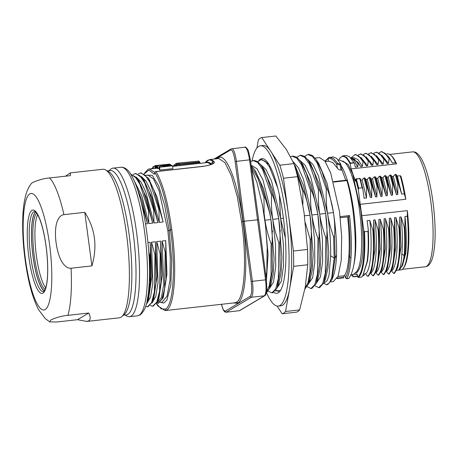 <?xml version="1.0" encoding="UTF-8"?>
<svg xmlns="http://www.w3.org/2000/svg" width="458" height="458" viewBox="0 0 458 458"><rect width="100%" height="100%" fill="white"/><g stroke="black" fill="none" stroke-linecap="round" stroke-linejoin="round"><path stroke-width="0.69" d="M213.834 161.382A1.076 1.013 133 0 0 213.113 161.771L212.77 163.558L211.064 164.491C210.245 164.834 208.373 165.641 202.797 166.346L202.9 166.426C212.237 164.794 215.878 163.117 213.834 161.382A72.582 15.956 83.7 0 0 209.644 159.561L218.844 158.537L225.055 162.733L231.479 176.015L237.25 196.619L241.595 221.781C247.045 259.921 244.555 298.501 236.414 302.274L234.88 302.807L165.08 310.57L166.62 310.037A1.076 1.042 -120.8 0 1 165.435 309.093L161.182 308.904L156.533 303.694M202.9 166.426L156.035 171.636C162.773 182.948 168.012 202.253 171.744 229.55C177.223 267.69 174.756 306.259 166.62 310.037M171.744 229.55L170.485 229.796C175.883 267.375 173.445 305.4 165.435 309.093M217.149 158.726L218.208 157.895C226.195 152.05 238.023 182.559 242.86 221.535C248.391 260.241 245.849 299.412 237.599 303.219L233.179 302.996M221.437 304.301L223.292 309.82L225.176 311.194L250.171 296.315C251.74 294.563 252.066 289.605 251.139 281.458L235.131 161.485C233.924 153.579 232.429 149.726 230.637 149.921L215.541 158.903M241.595 221.781L244.234 221.22L236.397 161.239C235.086 152.68 233.466 148.518 231.536 148.747M244.589 147.299C246.519 147.047 248.167 151.209 249.536 159.779L265.543 279.746C266.493 288.517 266.109 293.87 264.403 295.805L239.408 310.684L226.046 312.241L239.408 310.684A1.076 1.042 -120.8 0 0 239.815 310.547L239.105 310.793M225.176 311.194A1.076 1.042 59.2 0 0 226.361 312.138L251.356 297.259C253.056 295.347 253.406 289.994 252.404 281.206L244.234 221.22L258.633 219.708L266.384 279.741L251.139 281.458M266.424 280.027L268.062 254.408L265.027 220.636L264.163 215.317M264.896 219.777L264.089 213.125L264.014 197.633L264.987 197.524L269.596 212.512L270.838 219.119L269.739 212.581L263.361 188.272L255.478 171.183M270.838 219.119L270.97 219.972C272.126 227.729 272.487 235.607 272.046 243.61L271.067 243.719C268.262 236.053 266.247 228.359 265.027 220.636M270.959 284.372L269.304 288.666L273.495 282.202L275.71 266.693L275.51 244.675L272.716 218.907L262.972 179.994L256.972 168.733L251.133 165.229M264.014 197.633L257.94 178.551L251.373 167.004M264.987 197.524L259.863 180.83L254.282 169.397L251.207 165.773M270.855 284.641L273.237 273.913L274.056 258.57L270.97 219.972M272.739 292.782L277.124 287.801L281.315 281.332L283.531 265.823L283.33 243.811L280.536 218.042L271.605 181.254L266.069 169.632L260.568 164.508M272.716 218.907C271.548 211.161 271.176 203.289 271.605 195.291L272.584 195.182C275.401 202.842 277.428 210.531 278.659 218.248L272.281 189.131L263.905 169.42M278.659 218.248L278.79 219.107C279.947 226.859 280.307 234.736 279.867 242.74L278.888 242.849C276.077 235.189 274.067 227.494 272.848 219.766M278.676 283.771L281.057 273.048L281.876 257.699L278.79 219.107M280.536 218.042L279.397 195.039M266.991 162.006L267.392 162.126M258.85 160.569A67.738 14.891 83.7 0 1 265.4 159.985A67.738 14.891 83.7 0 1 283.216 216.68A67.738 14.891 83.7 0 1 279.981 291.173A67.738 14.891 83.7 0 1 273.947 292.399M280.468 290.481L275.493 290.945M278.745 291.654L276.037 290.109M272.413 230.843L272.521 231.828M285.38 238.149L280.668 218.895M266.636 292.925A80.642 17.73 -96.3 0 0 278.264 306.099A80.642 17.73 -96.3 0 0 280.204 305.36A80.642 17.73 -96.3 0 0 286.445 219.445A80.642 17.73 -96.3 0 0 260.447 145.799A80.642 17.73 -96.3 0 0 258.507 146.537A80.642 17.73 -96.3 0 0 252.066 160.832M278.264 306.099L280.874 305.812A80.642 17.73 -96.3 0 0 282.815 305.074A80.642 17.73 -96.3 0 0 289.605 288.912A80.642 17.73 -96.3 0 0 288.46 214.625A80.642 17.73 -96.3 0 0 270.815 151.369A80.642 17.73 -96.3 0 0 263.052 145.512L260.447 145.799M256.898 148.054L258.381 139.833A88.709 19.499 83.7 0 1 261.781 137.555L279.849 165.189A88.709 19.499 83.7 0 1 283.485 178.236L293.429 251.018A88.709 19.499 83.7 0 1 293.67 266.338L285.546 311.492A88.709 19.499 83.7 0 1 282.145 313.764L277.101 306.059M293.67 266.338L307.742 264.776L305.246 287.177L299.618 309.923A88.709 19.499 83.7 0 1 296.217 312.201L282.145 313.764M285.546 311.492L299.618 309.923M283.485 178.236L297.563 176.668L304.095 212.884L307.507 249.45A88.709 19.499 83.7 0 1 307.742 264.776M293.429 251.018L307.507 249.45M261.781 137.555L275.853 135.992L286.45 149.634L293.921 163.621A88.709 19.499 83.7 0 1 297.563 176.668M279.849 165.189L293.921 163.621M280.342 230.964L280.29 230.529M311.812 214.562C310.639 206.816 310.272 198.944 310.701 190.946L311.68 190.837C314.497 198.497 316.524 206.186 317.755 213.903L317.886 214.762C319.043 222.514 319.398 230.391 318.957 238.395L317.984 238.504C315.173 230.838 313.158 223.143 311.944 215.42L303.465 179.381L298.261 167.634L293.005 161.554M302.881 204.629L302.881 191.816L303.86 191.707C306.677 199.367 308.703 207.05 309.934 214.773L303.557 185.65L295.181 165.939M309.934 214.773L310.066 215.626C311.222 223.384 311.583 231.261 311.142 239.265L310.163 239.374L305.32 222.754M311.835 288.437L316.22 283.456L320.405 276.987L322.621 261.478L322.426 239.465L319.627 213.691C318.459 205.945 318.092 198.074 318.522 190.081L319.501 189.973C322.317 197.627 324.344 205.316 325.569 213.033L319.192 183.916L310.822 164.204M317.772 279.426L320.153 268.697L320.972 253.354L317.886 214.762M324.024 282.62L324.785 282.534L327.201 280.519L329.062 275.155L330.624 255.787C330.871 243.003 329.857 228.966 327.579 213.68L318.522 176.038L312.98 164.416L307.484 159.298M325.569 213.033L325.701 213.892C326.863 221.643 327.218 229.521 326.777 237.525L325.798 237.633C322.993 229.973 320.978 222.279 319.758 214.55M327.447 212.827C326.279 205.081 325.907 197.209 326.342 189.211L327.315 189.102C330.138 196.757 332.159 204.445 333.39 212.163L333.521 213.022C334.678 220.773 335.038 228.651 334.598 236.654L333.619 236.763C330.813 229.103 328.798 221.409 327.579 213.68M327.625 284.601L331.941 279.746L335.159 257.888L336.567 255.129C336.813 242.345 335.8 228.307 333.521 213.022M336.567 255.129A62.362 13.711 83.7 0 1 333.143 276.632L331.941 279.746M325.586 278.556L327.968 267.833L328.787 252.484L325.701 213.892M315.064 158.119L319.592 157.615L324.865 161.061L330.699 172.924L339.567 211.911L341.679 236.752L341.233 260.413L338.096 276.226L333.372 281.584L330.974 281.847M337.243 278.098L343.637 277.388L343.431 277.851L343.7 275.836M346.569 180.475L346.935 180.578C349.42 189.44 351.429 199.419 352.958 210.508C357.074 246.976 355.648 269.619 348.687 278.435L348.618 278.447M348.882 255.364L349.729 257.098C348.962 267.964 347.525 274.789 345.406 277.577L344.731 274.995C346.763 272.43 348.143 265.886 348.882 255.364C349.591 244.171 349.173 231.347 347.622 216.903L340.265 217.722M347.622 216.903L348.418 216.794L349.551 215.563C351.309 231.347 351.79 245.362 351.005 257.608C350.227 268.646 348.761 275.584 346.603 278.424A1.076 1.048 -141.7 0 1 345.406 277.577L344.731 274.995M346.603 278.424L348.687 278.435M333.39 212.163L327.012 183.045L318.642 163.334M323.714 283.37L326.777 284.699L329.537 282.695L331.775 277.382L334.18 257.997L335.159 257.888L334.598 236.654M330.624 255.787L334.18 257.997L333.619 236.763M326.342 189.211L317.32 163.34L312.499 156.47L307.908 154.455L304.662 156.396M315.093 285.826L318.762 287.67L322.632 283.714L325.283 273.226L325.798 237.633M319.65 287.567L324.035 282.586L327.092 264.69L326.777 237.525M327.315 189.102L322.048 171.721L316.243 159.745L312.47 155.52L308.784 154.357M333.172 156.917L336.733 158.388L340.741 164.021L341.977 169.929L345.761 180.269M341.977 169.929L340.987 170.044C339.676 170.158 338.485 169.557 337.409 168.229L333.012 162.756L328.964 161.176L325.243 161.588M325.06 161.331L328.197 158.537C330.75 157.815 333.579 159.733 336.687 164.296L339.979 164.668L340.987 170.044M329.76 157.3L333.584 158.611L337.712 163.266A1.076 0.922 146.1 0 0 336.687 164.296L337.409 168.229M337.712 163.266L339.813 164.124L340.741 164.021M353.753 265.142A56.448 12.412 -96.3 0 0 353.891 212.569A56.448 12.412 -96.3 0 0 341.147 165.756M351.063 275.012L354.08 274.05L356.994 271.176A56.448 12.412 -96.3 0 0 360.188 215.855A56.448 12.412 -96.3 0 0 344.926 162.584A56.448 12.412 -96.3 0 0 344.817 162.481M355.248 273.203L356.73 272.756C363.52 265.657 364.866 244.79 360.761 210.148L352.723 174.086L348.103 164.514L342.773 160.993M352.946 274.6L352.883 276.495L351.4 274.977M361.625 277.061L358.379 277.428L357.692 277.033L357.08 273.976L355.689 274.508L353.897 274.159M357.692 277.033C360.217 275.023 362.038 269.899 363.142 261.65C364.253 253.045 364.454 242.591 363.744 230.3L364.476 231.777L367.974 231.387L368.295 229.79L367.127 220.727L369.806 220.43C372.68 247.034 370.659 270.581 365.49 273.821L364.036 273.981M397.281 176.061L396.176 174.578L394.865 174.721L393.376 176.49L392.071 176.639L390.966 175.156L389.649 175.305L388.161 177.074L386.855 177.217L385.75 175.735L384.439 175.883L382.951 177.652L381.646 177.796L380.541 176.313L379.224 176.462L377.736 178.231L376.43 178.374L375.325 176.897L374.014 177.04L372.526 178.809L371.22 178.958L370.116 177.475L368.799 177.618L367.31 179.387L366.005 179.536L364.9 178.053L363.589 178.202L362.101 179.971L366.486 198.016L366.566 187.396L367.219 187.322L370.396 197.581L371.696 197.438L371.781 186.812L372.434 186.744L375.606 197.003L376.911 196.86L376.991 186.234L377.644 186.166L380.821 196.425L382.121 196.282L382.207 185.656L382.859 185.582L386.031 195.847L387.336 195.698L387.416 185.078L388.069 185.003L391.246 195.268L392.546 195.119L392.632 184.5L393.285 184.425L396.456 194.684L397.762 194.541L397.842 183.916L398.494 183.847L401.672 194.106L397.281 176.061L400.229 175.74L400.933 176.21A57.822 12.71 83.7 0 1 405.834 199.253L360.24 204.32L363.744 230.3M356.553 276.483L353.295 276.844L352.883 276.495M364.82 273.895L363.898 275.401L362.908 275.682M357.234 274.748L356.988 276.208L353.061 276.649M361.763 215.712L407.351 210.646A57.794 12.704 83.7 0 1 403.784 267.661L403.132 268.525A58.601 12.881 -96.3 0 0 407.305 216.262L407.351 210.646M355.683 179.049L355.419 181.271L351.137 168.91L396.599 163.861A57.794 12.704 -96.3 0 0 391.344 155.737L390.514 155.039A58.601 12.881 -96.3 0 0 387.462 153.859L386.478 153.968M351.137 168.91L350.187 163.964C347.279 158.262 344.542 155.783 341.983 156.539L339.75 158.291L338.645 160.1M360.24 204.32L358.333 189.738L355.683 179.026M358.654 188.141L362.152 187.751L359.833 178.654L360.223 178.54L355.643 179.049L356.398 179.038L358.654 188.141L358.333 189.738M362.101 179.971L360.641 180.131M405.834 199.253L404.305 193.814A58.601 12.881 -96.3 0 0 400.218 175.729M401.672 194.106L404.305 193.814M360.183 178.528L362.885 189.228L362.152 187.751M362.885 189.228L364.133 198.28L366.486 198.016M363.589 178.202L364.11 178.214L366.566 187.396M364.9 178.053L367.219 187.322M370.396 197.581L366.005 179.536M367.31 179.387L371.696 197.438M368.799 177.618L369.32 177.63L371.781 186.812M370.116 177.475L372.434 186.744M375.606 197.003L371.22 178.958M372.526 178.809L376.911 196.86M376.991 186.234L374.535 177.051L374.014 177.04M375.325 176.897L377.644 186.166M380.821 196.425L376.43 178.374M377.736 178.231L382.121 196.282M379.224 176.462L379.745 176.473L382.207 185.656M380.541 176.313L382.859 185.582M386.031 195.847L381.646 177.796M382.951 177.652L387.336 195.698M384.439 175.883L384.96 175.895L387.416 185.078M385.75 175.735L388.069 185.003M391.246 195.268L386.855 177.217M388.161 177.074L392.546 195.119M389.649 175.305L390.17 175.317L392.632 184.5M390.966 175.156L393.285 184.425M396.456 194.684L392.071 176.639M393.376 176.49L397.762 194.541M394.865 174.721L395.386 174.733L397.842 183.916M396.176 174.578L398.494 183.847M362.856 275.516L363.898 275.401L363.612 275.653M396.599 163.861L395.569 162.664A58.601 12.881 -96.3 0 0 390.514 155.039M354.544 163.477L349.494 156.705L354.544 163.477L355.276 167.141L357.669 166.878L354.24 160.598L350.954 158.039M350.754 157.827L354.446 159.115L358.15 163.804L357.669 166.878M351.498 157.735L357.921 162.338L360.578 166.552L358.78 163.621M352.546 157.741L353.794 157.604L357.979 159.613L362.381 166.351L360.578 166.552M362.381 166.351L363.051 161.708L363.704 161.64L366.291 165.916L363.812 161.577M360.807 157.306L367.591 165.773L366.291 165.916M367.591 165.773L368.261 161.13L368.913 161.056L371.501 165.338L369.028 160.998M366.022 156.728L372.806 165.195L371.501 165.338M372.806 165.195L373.493 160.827L374.283 160.741L376.716 164.76L374.238 160.42M371.232 156.149L378.016 164.617L376.716 164.76M378.016 164.617L378.686 159.974L379.339 159.899L381.926 164.182L379.453 159.842M376.447 155.571L383.231 164.033L381.926 164.182M383.231 164.033L383.918 159.67L384.709 159.584L387.142 163.598L384.663 159.258M381.657 154.993L388.441 163.454L387.142 163.598M388.441 163.454L389.111 158.811L389.764 158.743L392.351 163.019L389.878 158.68M395.569 162.664L392.351 163.019M339.973 158.016L343.031 155.823L346.677 157.46L350.507 163.037L350.187 163.964M343.031 155.823L346.277 155.462L349.494 156.705M378.972 152.669L381.812 151.558L388.315 156.338L389.764 158.743M381.165 151.632L385.035 153.253L389.111 158.811M373.757 153.247L376.602 152.136L383.1 156.917L384.709 159.584M383.918 159.67L384.554 159.321M375.949 152.211L379.819 153.831L383.901 159.39M370.734 152.789L371.386 152.72L377.89 157.5L379.339 159.899M368.547 153.831L370.74 152.789L374.61 154.409L378.686 159.974M363.331 154.409L366.177 153.298L372.675 158.079L374.283 160.741M373.493 160.827L374.129 160.477M365.524 153.373L369.394 154.987L373.476 160.552M358.122 154.987L360.961 153.877L367.465 158.657L368.913 161.056M360.314 153.951L364.184 155.565L368.261 161.13M351.16 157.775L355.099 154.529L355.751 154.455L362.249 159.235L363.704 161.64M355.099 154.529L358.969 156.149L363.051 161.708M358.15 163.804L358.803 163.735M365.49 273.821L367.345 276.031L368.381 276.26L370.894 272.207L373.791 255.604L373.614 230.626L372.961 230.7L369.806 220.43M407.305 216.262L404.986 216.519L404.889 227.151L404.237 227.225L401.082 216.955L399.777 217.098L399.679 227.729L399.027 227.803L395.867 217.533L394.561 217.676L394.464 228.313L393.811 228.382L390.657 218.111L389.352 218.26L389.254 228.891L388.602 228.96L385.441 218.689L384.136 218.838L384.039 229.469L383.386 229.544L380.232 219.273L378.926 219.416L378.829 230.048L378.176 230.122L375.016 219.851C377.89 246.456 375.869 270.002 370.705 273.243L370.448 273.271M370.705 273.243L372.554 275.453L373.596 275.682L376.11 271.623L379.006 255.026L378.829 230.048M380.232 219.273C383.106 245.877 381.085 269.418 375.915 272.665L375.663 272.693M375.915 272.665L377.77 274.874L378.806 275.103L381.319 271.044L384.216 254.448L384.039 229.469M385.441 218.689C388.315 245.293 386.294 268.84 381.13 272.086L380.873 272.115M381.13 272.086L382.98 274.296L384.022 274.525L386.535 270.466L389.432 253.864L389.254 228.891M390.657 218.111C393.531 244.715 391.51 268.262 386.34 271.502L386.088 271.531M386.34 271.502L388.195 273.718L389.231 273.947L391.745 269.888L394.641 253.285L394.464 228.313M395.867 217.533C398.741 244.137 396.72 267.684 391.556 270.924L391.298 270.953M391.556 270.924L393.405 273.134L394.447 273.363L396.96 269.304L399.857 252.707L399.679 227.729M403.132 268.525A58.601 12.881 -96.3 0 1 401.861 269.779L396.514 270.375M363.142 261.65L363.784 261.987C362.667 270.237 360.87 275.384 358.396 277.416L361.637 277.056L362.725 275.922L367.098 261.61C368.226 253.28 368.518 243.209 367.974 231.387M362.725 275.922L367.499 261.157C368.661 252.547 368.925 242.093 368.295 229.79M363.784 261.987C364.86 253.663 365.095 243.593 364.476 231.777M375.016 219.851L373.711 219.995L373.614 230.626M404.889 227.151C405.582 238.074 405.548 247.549 404.792 255.575L402.571 265.348L405.748 253.354C406.687 243.084 406.435 230.803 404.986 216.519M401.082 216.955C402.525 231.238 402.777 243.519 401.838 253.789C401.546 262.153 400.573 267.461 398.912 269.716L399.565 269.642L402.571 265.348M397.996 266.613L400.99 246.782L399.777 217.098M393.405 273.134L393.794 273.437C398.62 268.136 400.361 252.925 399.027 227.803M392.787 267.191L395.775 247.366L394.561 217.676M388.195 273.718L388.579 274.016C393.405 268.72 395.151 253.509 393.811 228.382M387.571 267.77L390.565 247.944L389.352 218.26M382.98 274.296L383.369 274.594C388.195 269.298 389.935 254.087 388.602 228.96M382.361 268.348L385.35 248.522L384.136 218.838M377.77 274.874L378.153 275.178C382.98 269.876 384.726 254.665 383.386 229.544M377.146 268.932L380.14 249.1L378.926 219.416M372.554 275.453L372.944 275.756C377.77 270.455 379.51 255.243 378.176 230.122M371.936 269.51L374.925 249.684L373.711 219.995M367.345 276.031L368.369 276.271M372.961 230.7C374.3 255.822 372.554 271.033 367.728 276.334M404.237 227.225C404.929 238.149 404.901 247.623 404.139 255.65L401.838 253.789M405.748 253.354L404.792 255.575L404.139 255.65C403.029 263.711 401.282 268.399 398.912 269.716M319.627 213.691L310.701 176.908L305.16 165.286L299.664 160.163M317.755 213.903L311.371 184.786L303.001 165.069M311.68 190.837L306.408 173.462L300.603 161.485L296.83 157.254L293.149 156.098M302.881 191.816L295.805 169.992M304.891 289.09L312.591 277.857L314.806 262.348L314.606 240.33L311.944 215.42M309.196 281.91L310.055 280.033L312.333 269.573L313.152 254.224L310.066 215.626M305.005 288.466L308.051 282.575L310.037 271.783L310.163 239.374M310.055 280.033L308.394 284.332L311.451 266.43L311.142 239.265M307.272 286.697L310.948 288.54L314.812 284.584L317.463 274.096L317.984 238.504M317.869 279.157L316.215 283.45L319.272 265.554L318.957 238.395M303.86 191.707L294.299 164.834M310.701 190.946L301.685 165.075L296.858 158.21L292.273 156.189L290.647 156.745M318.522 190.081L309.505 164.204L304.679 157.34L300.087 155.325L296.847 157.266M319.501 189.973L314.228 172.592L308.423 160.615L304.65 156.39L300.969 155.228M268.829 164.239L261.873 159.573M277.668 187.814L269.378 166.706L265.079 161.233L260.991 159.67L257.751 161.611M268.182 291.042L271.852 292.885L275.722 288.929L278.367 278.441L278.888 242.849M278.779 283.502L277.124 287.796L280.176 269.905L279.867 242.74M271.605 195.291L262.589 169.42L257.762 162.556L253.177 160.535L250.652 161.748M272.584 195.182L267.312 177.807L261.512 165.83L257.734 161.6L254.053 160.443M266.51 292.164L269.287 285.775L271.062 274.977L271.067 243.719M266.293 293.172L269.304 288.672L272.355 270.77L272.046 243.61M211.149 164.456L210.869 163.666L213.113 161.771A72.267 15.887 -96.3 0 0 205.585 162.201L209.644 159.561M202.797 166.346L155.926 171.555A1.076 1.076 0 0 0 154.993 172.42A1.076 0.853 10.9 0 0 155.004 172.735C161.645 183.881 166.804 202.9 170.485 229.796L169.151 230.586L164.697 205.499L158.726 185.954L152.251 175.265L146.36 175.248M155.926 171.555L156.035 171.636A1.076 0.962 147.2 0 0 155.004 172.735L154.363 174.223L148.924 170.136L144.253 173.782M210.457 164.725L210.148 164.056A69.891 15.366 -96.3 0 0 206.472 162.619L189.074 164.554M144.081 173.674L147.997 169.334L149.331 168.968L154.964 172.546M157.277 168.201L149.331 168.968M172.969 168.636L159.934 170.084L159.224 169.466L158.909 166.683L159.596 167.244L172.529 165.807L172.969 168.636M159.121 168.521L157.3 168.401L156.997 165.699L169.935 164.262L170.588 164.496L162.819 166.271L171.87 165.264L172.529 165.807M172.62 166.38L175.66 166.042A69.891 15.366 83.7 0 1 175.964 166.025L189.045 164.554M151.398 169.036L151.856 168.304L152.88 168.12M151.856 168.304L151.901 168.687M153.55 168.504L153.327 166.615L152.772 167.141L152.926 168.573M155.027 168.435L154.724 165.773L155.348 165.601L155.674 168.269M155.829 165.556L155.348 165.601M153.327 166.615L154.793 166.38M156.075 168.229L155.772 165.556L169.334 164.325M155.772 165.556L169.305 164.136M156.367 165.573L156.688 168.263M156.997 165.699L166.689 164.909L158.909 166.683M170.588 164.496L170.725 165.39M159.596 167.244L159.934 170.084M157.615 165.916L157.941 168.653M199.459 163.397A1.076 0.59 85.2 0 1 199.104 162.642L199.814 162.636L199.711 162.018L199.001 162L179.175 163.912L179.313 164.8L199.104 162.642L199.001 162A1.076 0.59 -94.1 0 0 198.36 161.13A1.076 0.59 -94.1 0 0 198.291 161.142L177.761 163.117A72.582 15.956 -96.3 0 0 177.469 163.14L198.354 161.13C198.612 160.838 199.064 161.136 199.711 162.023M179.988 165.67A1.076 0.595 82.3 0 1 179.313 164.8L176.891 164.874A1.076 1.048 88.7 0 1 175.964 166.025M174.063 166.22L176.891 164.874L176.834 164.262L173.359 166.334M177.761 163.117A1.076 1.048 -91.5 0 0 176.834 164.262L179.175 163.912L178.494 163.048M160.483 302.423L163.884 303.041L166.849 300.208L170.863 284.979L171.681 259.949L169.151 230.586L167.886 230.838L159.006 190.494L153.356 178.78L147.882 175.082L146.01 175.288M160.26 302.446L162.018 302.251L167.067 296.16L169.992 280.193L170.279 257.093L167.886 230.838M148.506 299.395L151.861 276.455L150.213 242.339L147.968 242.585M153.722 298.811L157.077 275.876L155.428 241.761L151.518 242.19L152.8 283.29L150.579 297.002L146.795 303.637M158.932 298.232L162.287 275.292L160.638 241.177L156.728 241.612L158.01 282.712L155.789 296.423L152.004 303.059M163.26 297.402L166.952 274.205L165.733 240.61L162.058 241.023L163.752 284.304L161.365 297.723L157.048 302.807M137.99 190.98L147.476 223.71L142.306 201.566L136.072 185.421M147.476 223.71L145.524 223.922M157.901 222.548L153.991 222.983L153.722 210.148L154.375 210.073L157.901 222.548L151.89 197.667L143.818 179.977M136.072 176.983L140.875 181.786L145.724 191.69L153.991 222.983M163.117 221.97L159.207 222.405L158.932 209.569L159.584 209.495L163.117 221.97L157.1 197.089L149.033 179.393M141.287 176.404L146.091 181.202L150.94 191.112L159.207 222.405M152.691 223.126L148.781 223.561L148.506 210.726L149.159 210.651L152.691 223.126L146.674 198.245L138.608 180.555M133.776 179.868L141.946 196.207L148.781 223.561M130.719 174.114L135.213 176.817L139.89 184.236L148.506 210.726M130.753 174.057L137.755 179.21L143.766 191.919L149.159 210.651M133.118 174.532L135.316 173.553L139.919 175.706L144.762 182.971L153.722 210.148M135.871 173.49L142.965 178.626L148.982 191.341L154.375 210.073M138.327 173.954L140.526 172.969L145.134 175.128L149.978 182.393L158.932 209.569M141.081 172.912L148.18 178.048L154.191 190.763L159.584 209.495M150.213 242.339L150.705 283.325L147.499 302.017L146.222 304.679M150.39 255.232L149.737 255.301L150.075 283.078L146.972 301.759M149.737 255.301L148.81 252.358M155.428 241.761L155.606 254.648L154.953 254.722L151.518 242.19M154.953 254.722L154.38 291.689L151.581 302.652L147.493 306.797L145.667 306.448M155.606 254.648L155.92 282.746L152.709 301.438L148.054 306.734M160.638 241.177L160.815 254.07L160.163 254.144L156.728 241.612M160.163 254.144L159.596 291.105L156.796 302.074L152.703 306.219L150.321 305.555M160.815 254.07L161.13 282.168L157.924 300.854L153.264 306.15M165.733 240.61L165.825 252.026L165.172 252.1L162.058 241.023M165.172 252.1L164.628 288.494L161.909 299.217L157.953 303.253L156.854 303.162M165.825 252.026L166.139 279.775L163.002 298.084L158.457 303.19M142.547 208.172L143.297 211.304L143.949 211.235M143.285 211.648L143.297 211.304M108.998 170.748L110.527 169.357A74.728 16.431 83.7 0 1 111.414 168.687A74.728 16.431 83.7 0 1 113 168.143A74.728 16.431 83.7 0 1 136.679 233.231A74.728 16.431 83.7 0 1 131.091 316.14A74.728 16.431 83.7 0 1 129.511 316.684A74.728 16.431 83.7 0 1 126.832 316.043L125.034 315.018M107.344 170.931L110.258 170.611A72.582 15.956 83.7 0 1 133.261 233.826A72.582 15.956 -96.3 0 1 126.293 314.881L123.385 315.201M121.857 316.593L124.524 314.159A72.582 15.956 -96.3 0 0 129.087 234.29A72.582 15.956 83.7 0 0 108.689 171.698L105.552 169.912A74.728 16.431 83.7 0 1 126.557 234.353A74.728 16.431 83.7 0 1 121.857 316.593A74.728 16.431 83.7 0 1 120.964 317.262A74.728 16.431 83.7 0 1 119.383 317.812L86.946 321.419M70.355 172.878L102.873 169.265A74.728 16.431 83.7 0 1 105.552 169.912M65.494 176.193L70.309 172.884L70.412 175.649L49.561 177.962C44.071 178.402 38.398 179.937 32.535 182.57L31.27 183.566C28.688 187.104 26.885 190.866 25.871 194.839C24.274 200.581 23.284 207.308 22.9 215.025C22.047 233.952 23.61 253.921 27.583 274.926C30.343 289.33 34.012 300.912 38.587 309.665L45.342 318.676L49.745 321.871L50.867 319.942C56.723 317.314 62.403 315.78 67.887 315.339L88.737 313.02C90.673 316.993 90.678 319.604 88.755 320.846L86.82 321.43L77.528 319.69L88.737 313.02M67.887 315.339A74.728 16.431 -96.3 0 0 71.064 268.222C66.49 268.794 58.475 263.127 55.802 240.416C53.981 221.271 59.62 215.1 63.92 214.642L84.77 212.329C95.201 228.605 97.583 246.467 91.915 265.903L84.77 212.329M71.064 268.222L91.915 265.903M49.745 321.871L56.678 322.008L77.528 319.69M44.289 291.013A40.321 8.862 83.7 0 1 32.495 252.278A40.321 8.862 83.7 0 1 35.495 211.899M37.602 214.625A38.976 8.57 -96.3 0 0 35.93 251.9A38.976 8.57 -96.3 0 0 45.748 287.893M236.414 302.274A1.076 1.042 -120.8 0 1 237.599 303.219M218.037 158.628A1.076 1.042 59.2 0 0 218.208 157.895M235.131 161.485L250.377 159.768L258.633 219.703M230.637 149.921A1.076 1.042 -120.8 0 1 231.13 148.884L214.006 159.075M250.171 296.315A1.076 1.042 59.2 0 0 251.356 297.259L264.403 295.805A1.076 1.042 -120.8 0 0 264.816 295.673A1.076 1.042 -120.8 0 1 264.816 295.673L239.815 310.547M266.361 279.764L266.854 288.643L266.527 292.055C265.915 294.534 265.342 295.736 264.816 295.668M250.354 159.796L248.471 151.329C248.396 149.76 245.316 146.176 244.898 147.19L231.13 148.884M264.964 220.206L270.907 219.548M272.779 219.336L278.722 218.678M280.599 218.466L283.41 218.157M311.875 214.991L317.818 214.333M319.695 214.121L325.638 213.462M351.005 257.608A1.076 0.693 -176.3 0 1 349.729 257.098C350.479 245.374 350.044 231.937 348.418 216.794M349.551 215.563L340.139 216.611M346.935 180.578L333.601 182.061M327.516 213.251L333.458 212.592M339.813 164.124L339.979 164.668L340.907 164.565M328.913 157.478A1.076 1.042 73.1 0 0 328.197 158.537L328.334 161.245M389.666 154.426L412.572 151.879A57.794 12.704 83.7 0 1 431.585 207.915A57.794 12.704 83.7 0 1 425.345 266.762L402.439 269.31M350.473 163.317L354.023 162.922M358.167 164.096L358.969 164.004M363.068 161.989L363.858 161.897M368.278 161.405L369.068 161.319M378.703 160.248L379.493 160.163M389.128 159.092L389.918 159M350.507 163.037L353.822 162.664M342.441 155.949L341.983 156.539M367.098 261.61L367.499 261.157M348.395 216.8L340.26 217.705M304.484 215.815L310.003 215.197M210.148 164.056A1.076 1.019 -49.6 0 0 210.869 163.666A70.206 15.435 -96.3 0 0 205.756 162.699M154.815 173.33A1.076 0.979 144.5 0 0 154.363 174.223M154.758 173.645L154.764 173.605A1.076 0.853 10.9 0 0 154.775 173.914M139.06 315.253A74.728 16.431 -96.3 0 0 145.117 236.019A74.728 16.431 -96.3 0 0 120.964 167.256L122.704 167.307C125.813 168.04 128.503 170.33 130.765 174.189C133.461 178.523 136.003 184.54 138.39 192.24C142.501 205.705 145.581 221.426 147.625 239.402C149.165 253.366 149.777 266.379 149.468 278.43C148.478 296.034 147.711 308.515 140.079 314.909L137.48 315.802A74.728 16.431 -96.3 0 0 139.06 315.253M63.92 214.642A74.728 16.431 -96.3 0 0 49.561 177.962M45.193 309.539A58.601 12.881 -96.3 0 0 49.578 244.526A58.601 12.881 -96.3 0 0 29.764 193.911A58.601 12.881 -96.3 0 0 25.385 258.925A58.601 12.881 -96.3 0 0 45.193 309.539M43 293.097A41.936 9.217 -96.3 0 0 46.138 246.57A41.936 9.217 -96.3 0 0 31.963 210.354A41.936 9.217 -96.3 0 0 28.825 256.881A41.936 9.217 -96.3 0 0 43 293.097M34.59 211.476A40.321 8.862 -96.3 0 0 33.737 211.773A40.321 8.862 -96.3 0 0 30.468 254.522A40.321 8.862 -96.3 0 0 43.499 291.626L43.739 291.534C43.899 292.336 44.729 290.515 46.241 286.073C48.073 277.445 48.17 265.428 46.527 250.016C45.027 237.513 42.806 227.328 39.846 219.462C35.856 209.81 34.155 211.653 34.59 211.476M44.426 290.836A40.052 8.805 83.7 0 1 32.552 252.272A40.052 8.805 83.7 0 1 35.667 212.048M45.142 289.519A38.976 8.57 83.7 0 1 33.829 252.129A38.976 8.57 83.7 0 1 36.657 213.17M156.459 303.809L157.815 305.864L165.086 310.57M251.654 169.031L256.881 182.244L262.491 205.333L265.531 225.731L267.186 247.452L266.796 271.21L266.098 277.519M255.707 171.521L254.282 169.397M343.489 277.874L336.962 278.601M345.389 277.697C346.385 278.687 347.187 278.968 347.805 278.544L348.658 278.453M344.868 275.705L337.998 276.472M346.695 180.166L333.481 181.637M327.756 284.584L326.777 284.693M318.762 287.67L319.741 287.561M324.035 282.58L325.69 278.287M318.802 163.575L316.243 159.75M308.887 154.346L307.908 154.455M333.241 156.911L328.924 157.472L324.94 161.164M344.926 162.584L339.933 160.1L338.307 160.14M356.599 276.489L353.313 276.855M357.154 274.342L355.826 274.491M359.919 178.431L356.072 178.855M364.757 177.922L363.864 178.025M369.967 177.343L369.079 177.441M375.182 176.765L374.289 176.862M380.392 176.187L379.505 176.284M385.607 175.609L384.714 175.706M390.817 175.025L389.93 175.128M396.033 174.446L395.14 174.544M363.646 275.664L362.976 275.739M412.572 151.879C414.398 151.873 416.963 151.552 421.114 158.199C426.999 168.504 431.373 187.551 433.617 207.234C436.01 229.79 435.575 246.925 432.318 258.633C429.661 266.178 427.205 266.316 425.345 266.762M340.191 157.718L339.75 158.291M389.993 158.852L388.31 156.338M383.1 156.917L384.777 159.43M377.884 157.5L379.567 160.008M372.675 158.079L374.352 160.586M367.459 158.657L369.142 161.17M362.249 159.235L363.927 161.748M358.895 163.787L357.921 162.344M351.624 157.724L350.971 157.792M398.048 266.487L396.96 269.304M393.777 273.443L394.435 273.374M392.832 267.071L391.745 269.888M388.567 274.021L389.22 273.953M387.623 267.649L386.535 270.466M383.352 274.605L384.01 274.531M382.407 268.228L381.319 271.044M378.142 275.184L378.795 275.109M377.197 268.806L376.11 271.623M372.926 275.762L373.585 275.687M371.982 269.384L370.894 272.201M300.603 161.485L303.162 165.315M311.921 288.431L310.948 288.54M295.341 166.18L294.173 164.433M293.246 156.086L292.273 156.195M301.066 155.216L300.087 155.325M308.423 160.615L310.982 164.445M261.97 159.561L260.991 159.67M271.852 292.885L272.831 292.776M254.15 160.432L253.177 160.54M261.512 165.83L264.066 169.66M221.403 304.307L223.172 309.785L224.695 311.852L226.052 312.241M205.161 162.762L205.585 162.201M154.764 173.605L154.993 172.42M200.621 163.472L199.814 162.636M177.469 163.14C176.799 163.5 176.771 162.424 173.559 165.59M139.432 181.717L137.755 179.21M135.316 173.553L135.963 173.479M144.642 181.139L142.965 178.626M140.526 172.975L141.178 172.901M149.858 180.561L148.18 178.048M148.581 299.2L147.499 302.017M147.493 306.797L148.146 306.723M153.796 298.616L152.709 301.438M152.703 306.213L153.356 306.144M159.006 298.038L157.924 300.854M157.953 303.248L158.605 303.179M163.409 297.013L163.002 298.084M113 168.143L120.964 167.256M129.511 316.684L137.48 315.802"/></g></svg>
